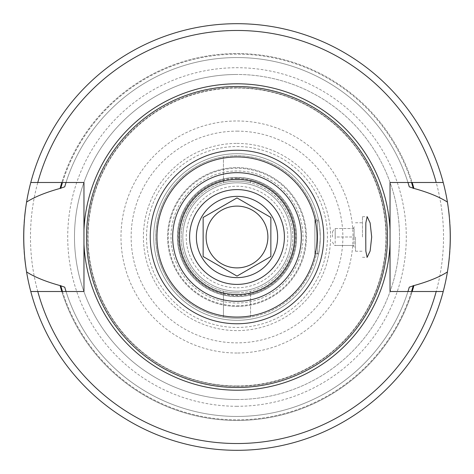 <?xml version="1.0" encoding="UTF-8"?>
<svg xmlns="http://www.w3.org/2000/svg" width="474" height="474" viewBox="0 0 474 474"><rect width="100%" height="100%" fill="white"/><g stroke="black" fill="none" stroke-linecap="round" stroke-linejoin="round"><path stroke-width="0.36" stroke-dasharray="2.37 1.78" d="M237 284.4A47.4 47.4 0 0 1 189.6 237A47.4 47.4 0 0 1 237 189.6A47.4 47.4 0 0 1 284.4 237A47.4 47.4 0 0 1 237 284.4M223.455 180.013A58.575 58.575 0 0 0 223.455 293.987L223.455 291.196A55.867 55.867 0 0 1 223.455 182.804L223.455 156.882A81.255 81.255 0 0 0 223.455 317.118L223.455 291.196A55.867 55.867 0 0 0 250.545 291.196L250.545 293.987A58.575 58.575 0 0 0 250.545 180.013L250.545 182.804A55.867 55.867 0 0 0 223.455 182.804L223.455 156.882A81.255 81.255 0 0 1 316.472 220.072A81.255 81.255 0 0 0 191.549 169.639A81.255 81.255 0 0 0 191.549 304.361A81.255 81.255 0 0 0 316.472 253.928L318.552 253.928C319.144 252.838 319.725 247.197 320.288 237C319.719 226.762 319.138 221.121 318.552 220.072A83.288 83.288 0 0 0 153.712 237A83.288 83.288 0 0 0 237 320.288A83.288 83.288 0 0 1 153.712 237A83.288 83.288 0 0 1 237 153.712A83.288 83.288 0 0 1 320.288 237A83.288 83.288 0 0 1 237 320.288A83.288 83.288 0 0 1 153.712 237A83.288 83.288 0 0 1 237 153.712A83.288 83.288 0 0 0 153.712 237A83.288 83.288 0 0 0 318.552 253.928L314.872 253.928L314.872 220.072L318.552 220.072C319.15 221.168 319.725 226.815 320.288 237C319.719 247.244 319.138 252.891 318.552 253.928A83.288 83.288 0 0 1 237 320.288A83.288 83.288 0 0 0 320.288 237A83.288 83.288 0 0 0 237 153.712A83.288 83.288 0 0 1 318.552 220.072L317.58 220.072L317.58 253.928L317.58 220.072L314.872 222.78L314.872 237L314.872 222.78M237 305.73A68.73 68.73 0 0 0 305.73 237A68.73 68.73 0 0 0 237 168.27A68.73 68.73 0 0 0 168.27 237A68.73 68.73 0 0 0 237 305.73M250.545 293.987L250.545 317.118A81.255 81.255 0 0 0 316.472 253.928L314.872 253.928L314.872 220.072L318.552 220.072M314.872 237L314.872 251.22L314.872 237M223.455 293.987L223.455 317.118A81.255 81.255 0 0 0 250.545 317.118L250.545 291.196A55.867 55.867 0 0 0 250.545 182.804L250.545 180.013M237 292.867A55.867 55.867 0 0 0 292.867 237A55.867 55.867 0 0 0 237 181.133A55.867 55.867 0 0 0 181.133 237A55.867 55.867 0 0 0 237 292.867M237 178.425A58.575 58.575 0 0 0 178.425 237A58.575 58.575 0 0 0 237 295.575A58.575 58.575 0 0 0 295.575 237A58.575 58.575 0 0 0 237 178.425M237 182.828A54.172 54.172 0 0 1 291.172 237A54.172 54.172 0 0 1 237 291.172A54.172 54.172 0 0 0 291.172 237A54.172 54.172 0 0 0 237 182.828A54.172 54.172 0 0 0 182.828 237A54.172 54.172 0 0 0 237 291.172A54.172 54.172 0 0 1 182.828 237A54.172 54.172 0 0 1 237 182.828M237 287.783A50.783 50.783 0 0 0 287.783 237A50.783 50.783 0 0 0 237 186.217A50.783 50.783 0 0 0 186.217 237A50.783 50.783 0 0 0 237 287.783M237 156.947A80.053 80.053 0 0 1 317.053 237A80.053 80.053 0 0 1 237 317.053A80.053 80.053 0 0 1 156.947 237A80.053 80.053 0 0 1 237 156.947M237 143.403A93.597 93.597 0 0 1 330.597 237A93.597 93.597 0 0 1 237 330.597A93.597 93.597 0 0 1 143.403 237A93.597 93.597 0 0 1 237 143.403A93.597 93.597 0 0 0 143.403 237A93.597 93.597 0 0 0 237 330.597A93.597 93.597 0 0 0 330.597 237A93.597 93.597 0 0 0 237 143.403M237 146.531A90.469 90.469 0 0 1 327.469 237A90.469 90.469 0 0 1 237 327.469A90.469 90.469 0 0 1 146.531 237A90.469 90.469 0 0 1 237 146.531M237 399.517A162.517 162.517 0 0 0 399.517 237A162.517 162.517 0 0 0 237 74.483A162.517 162.517 0 0 0 74.483 237A162.517 162.517 0 0 0 237 399.517A162.517 162.517 0 0 1 74.483 237A162.517 162.517 0 0 1 237 74.483A162.517 162.517 0 0 1 399.517 237A162.517 162.517 0 0 1 237 399.517A162.517 162.517 0 0 1 74.483 237A162.517 162.517 0 0 1 237 74.483A162.517 162.517 0 0 1 399.517 237A162.517 162.517 0 0 1 237 399.517A162.517 162.517 0 0 1 74.483 237A162.517 162.517 0 0 1 237 74.483M26.58 271.922A213.3 213.3 0 0 0 443.22 291.51A213.3 213.3 0 0 1 30.78 291.51L61.821 291.51A183.468 183.468 0 0 0 412.179 291.51A183.468 183.468 0 0 1 61.821 291.51L66.034 291.51A179.445 179.445 0 0 0 407.966 291.51A179.445 179.445 0 0 1 66.034 291.51A179.445 179.445 0 0 0 407.966 291.51L390.037 291.51L390.037 182.49L412.179 182.49A183.468 183.468 0 0 0 61.821 182.49A183.468 183.468 0 0 1 412.179 182.49L443.22 182.49A213.3 213.3 0 0 0 26.58 202.078M26.076 205.266A213.3 213.3 0 0 0 25.543 209.01M24.678 216.588A213.3 213.3 0 0 0 24.441 219.266M24.156 223.088A213.3 213.3 0 0 0 24.061 224.587M24.061 249.413A213.3 213.3 0 0 0 24.174 251.196M24.423 254.556A213.3 213.3 0 0 0 24.678 257.412M25.543 264.99A213.3 213.3 0 0 0 26.058 268.634M30.78 291.51A213.3 213.3 0 0 0 447.42 271.922A213.3 213.3 0 0 1 237 450.3M237 23.7A213.3 213.3 0 0 1 447.42 202.078A213.3 213.3 0 0 0 30.78 182.49L83.963 182.49L83.963 229.801M443.22 291.51L407.966 291.51A179.445 179.445 0 0 1 66.034 291.51L83.963 291.51M64.713 287.161A179.445 179.445 0 0 0 65.418 289.531A179.445 179.445 0 0 1 64.713 287.161M65.436 289.578A179.445 179.445 0 0 0 65.88 291.024A179.445 179.445 0 0 1 65.436 289.578M408.126 290.989A179.445 179.445 0 0 0 408.57 289.567A179.445 179.445 0 0 1 408.126 290.989M408.57 184.433A179.445 179.445 0 0 0 408.126 183.011A179.445 179.445 0 0 1 408.57 184.433M407.966 182.49A179.445 179.445 0 0 0 66.034 182.49A179.445 179.445 0 0 1 407.966 182.49A179.445 179.445 0 0 0 66.034 182.49A179.445 179.445 0 0 1 407.966 182.49M65.88 182.982A179.445 179.445 0 0 0 65.436 184.422A179.445 179.445 0 0 1 65.88 182.982M65.418 184.475A179.445 179.445 0 0 0 64.713 186.839A179.445 179.445 0 0 1 65.418 184.475M237 87.862A149.138 149.138 0 0 0 87.862 237A149.138 149.138 0 0 0 237 386.138A149.138 149.138 0 0 0 386.138 237A149.138 149.138 0 0 0 237 87.862A149.138 149.138 0 0 0 87.862 237A149.138 149.138 0 0 0 237 386.138A149.138 149.138 0 0 0 386.138 237A149.138 149.138 0 0 0 237 87.862A149.138 149.138 0 0 1 386.138 237A149.138 149.138 0 0 1 237 386.138A149.138 149.138 0 0 1 87.862 237A149.138 149.138 0 0 1 237 87.862M30.78 182.49A213.3 213.3 0 0 1 443.22 182.49M237 179.445A57.555 57.555 0 0 1 294.555 237A57.555 57.555 0 0 1 237 294.555A57.555 57.555 0 0 1 179.445 237A57.555 57.555 0 0 1 237 179.445M237 177.412A59.588 59.588 0 0 1 296.588 237A59.588 59.588 0 0 1 237 296.588A59.588 59.588 0 0 1 177.412 237A59.588 59.588 0 0 1 237 177.412A59.588 59.588 0 0 1 296.588 237A59.588 59.588 0 0 1 237 296.588A59.588 59.588 0 0 1 177.412 237A59.588 59.588 0 0 1 237 177.412A59.588 59.588 0 0 0 177.412 237A59.588 59.588 0 0 0 237 296.588A59.588 59.588 0 0 0 296.588 237A59.588 59.588 0 0 0 237 177.412M362.474 237L362.474 216.683L362.474 237M355.5 237L355.5 251.22L355.5 237M354.102 237L354.102 245.467L352.792 245.467L354.102 245.467L354.102 228.533L352.792 228.533L354.102 228.533L354.102 237L335.183 237L335.183 228.533L335.183 245.467L334.431 245.467L335.183 245.467L335.183 237L354.102 237M354.102 228.533L334.431 228.533L354.102 228.533M332.475 237L332.475 231.916L332.475 237M354.102 245.467L335.183 245.467L354.102 245.467M447.942 268.622A213.3 213.3 0 0 0 448.457 264.99A213.3 213.3 0 0 1 447.942 268.622M449.322 257.412A213.3 213.3 0 0 0 449.559 254.775A213.3 213.3 0 0 1 449.322 257.412M449.844 250.936A213.3 213.3 0 0 0 449.939 249.413A213.3 213.3 0 0 1 449.844 250.936M449.939 224.587A213.3 213.3 0 0 0 449.826 222.827A213.3 213.3 0 0 1 449.939 224.587M449.577 219.48A213.3 213.3 0 0 0 449.322 216.588A213.3 213.3 0 0 1 449.577 219.48M448.457 209.01A213.3 213.3 0 0 0 447.924 205.248A213.3 213.3 0 0 1 448.457 209.01M237 306.405A69.405 69.405 0 0 0 306.405 237A69.405 69.405 0 0 0 237 167.595A69.405 69.405 0 0 0 167.595 237A69.405 69.405 0 0 0 237 306.405A69.405 69.405 0 0 0 306.405 237A69.405 69.405 0 0 0 237 167.595A69.405 69.405 0 0 0 167.595 237A69.405 69.405 0 0 0 237 306.405M237 170.978A66.022 66.022 0 0 0 170.978 237A66.022 66.022 0 0 0 237 303.022A66.022 66.022 0 0 0 303.022 237A66.022 66.022 0 0 0 237 170.978M237 178.603A58.397 58.397 0 0 1 295.397 237A58.397 58.397 0 0 1 237 295.397A58.397 58.397 0 0 1 178.603 237A58.397 58.397 0 0 1 237 178.603M237 131.138A105.862 105.862 0 0 1 342.862 237A105.862 105.862 0 0 1 237 342.862A105.862 105.862 0 0 1 131.138 237A105.862 105.862 0 0 1 237 131.138M237 353.017A116.017 116.017 0 0 1 120.983 237A116.017 116.017 0 0 1 237 120.983A116.017 116.017 0 0 1 353.017 237A116.017 116.017 0 0 1 237 353.017M237 385.972A148.972 148.972 0 0 0 385.972 237A148.972 148.972 0 0 0 237 88.028A148.972 148.972 0 0 0 88.028 237A148.972 148.972 0 0 0 237 385.972M237 406.283A169.283 169.283 0 0 1 67.717 237A169.283 169.283 0 0 1 237 67.717A169.283 169.283 0 0 1 406.283 237A169.283 169.283 0 0 1 237 406.283M237 30.472A206.528 206.528 0 0 0 30.472 237A206.528 206.528 0 0 0 237 443.528A206.528 206.528 0 0 0 443.528 237A206.528 206.528 0 0 0 237 30.472M62.485 291.51A182.828 182.828 0 0 0 411.515 291.51A182.828 182.828 0 0 1 62.485 291.51M411.515 182.49A182.828 182.828 0 0 0 62.485 182.49A182.828 182.828 0 0 1 411.515 182.49M237 87.72A149.28 149.28 0 0 0 87.72 237A149.28 149.28 0 0 0 237 386.28A149.28 149.28 0 0 0 386.28 237A149.28 149.28 0 0 0 237 87.72M237 177.549A59.451 59.451 0 0 0 177.549 237A59.451 59.451 0 0 0 237 296.451A59.451 59.451 0 0 0 296.451 237A59.451 59.451 0 0 0 237 177.549M318.552 253.928L317.58 253.928L314.872 251.22M362.474 216.683L367.154 216.683M362.474 257.317L367.154 257.317M355.5 251.22L362.474 251.22M352.792 245.467L355.5 248.175M352.792 228.533L355.5 225.825M332.475 231.916L334.431 228.539M332.475 242.084L334.431 245.461M355.5 222.78L362.474 222.78"/><path stroke-width="0.71" d="M237 189.6A47.4 47.4 0 0 1 284.4 237A47.4 47.4 0 0 1 237 284.4A47.4 47.4 0 0 1 189.6 237A47.4 47.4 0 0 1 237 189.6M26.058 268.634A213.3 213.3 0 0 0 26.58 271.922C22.823 248.643 22.823 225.357 26.58 202.078A213.3 213.3 0 0 0 26.076 205.266M25.543 209.01A213.3 213.3 0 0 0 24.678 216.588M24.441 219.266A213.3 213.3 0 0 0 24.156 223.088M24.061 224.587A213.3 213.3 0 0 0 24.061 249.413M24.174 251.196A213.3 213.3 0 0 0 24.423 254.556M24.678 257.412A213.3 213.3 0 0 0 25.543 264.99M66.034 291.51A179.445 179.445 0 0 1 65.88 291.024A179.445 179.445 0 0 0 66.034 291.51L64.713 287.161L60.085 285.585C45.634 281.568 34.466 277.017 26.58 271.922A213.3 213.3 0 0 0 30.78 291.51L83.963 291.51L83.963 244.199A153.203 153.203 0 0 0 237 390.203A153.203 153.203 0 0 0 390.037 244.199L390.037 291.51L443.22 291.51A213.3 213.3 0 0 0 447.42 271.922C439.528 277.029 428.36 281.586 413.915 285.585L409.287 287.161L407.966 291.51A179.445 179.445 0 0 0 408.126 290.989A179.445 179.445 0 0 1 407.966 291.51M390.037 244.199L390.037 182.49L436.204 182.49A206.528 206.528 0 0 0 37.796 182.49L30.78 182.49A213.3 213.3 0 0 0 26.58 202.078C34.312 197.048 45.48 192.497 60.085 188.415L64.713 186.839L66.034 182.49A179.445 179.445 0 0 0 65.88 182.982A179.445 179.445 0 0 1 66.034 182.49M60.085 285.585A183.468 183.468 0 0 0 61.821 291.51M412.179 291.51A183.468 183.468 0 0 0 413.915 285.585M407.966 182.49A179.445 179.445 0 0 1 408.126 183.011A179.445 179.445 0 0 0 407.966 182.49L409.287 186.839L413.915 188.415C428.212 192.355 439.38 196.911 447.42 202.078A213.3 213.3 0 0 0 443.22 182.49L436.204 182.49M413.915 188.415A183.468 183.468 0 0 0 412.179 182.49M61.821 182.49A183.468 183.468 0 0 0 60.085 188.415M390.037 229.801A153.203 153.203 0 0 0 237 83.797A153.203 153.203 0 0 0 83.963 229.801L83.963 291.51M83.963 244.199L83.963 182.49L37.796 182.49M408.57 289.567A179.445 179.445 0 0 0 409.287 287.161A179.445 179.445 0 0 1 408.57 289.567M409.287 186.839A179.445 179.445 0 0 0 408.57 184.433A179.445 179.445 0 0 1 409.287 186.839M447.42 202.078A213.3 213.3 0 0 1 447.924 205.248A213.3 213.3 0 0 0 447.42 202.078C451.177 225.357 451.177 248.643 447.42 271.922A213.3 213.3 0 0 0 447.942 268.622A213.3 213.3 0 0 1 447.42 271.922M443.22 291.51A213.3 213.3 0 0 1 30.78 291.51M30.78 182.49A213.3 213.3 0 0 1 443.22 182.49M237 86.505A150.495 150.495 0 0 1 387.495 237A150.495 150.495 0 0 1 237 387.495A150.495 150.495 0 0 1 86.505 237A150.495 150.495 0 0 1 237 86.505M237 294.555A57.555 57.555 0 0 0 294.555 237A57.555 57.555 0 0 0 237 179.445A57.555 57.555 0 0 0 179.445 237A57.555 57.555 0 0 0 237 294.555A57.555 57.555 0 0 1 179.445 237A57.555 57.555 0 0 1 237 179.445M371.693 237L370.141 251.013L367.154 257.317L365.833 251.102L365.768 237L365.833 222.875L367.154 216.683L370.135 222.958L371.693 237M448.457 264.99A213.3 213.3 0 0 0 449.322 257.412A213.3 213.3 0 0 1 448.457 264.99M449.559 254.775A213.3 213.3 0 0 0 449.844 250.936A213.3 213.3 0 0 1 449.559 254.775M449.939 249.413A213.3 213.3 0 0 0 449.939 224.587A213.3 213.3 0 0 1 449.939 249.413M449.826 222.827A213.3 213.3 0 0 0 449.577 219.48A213.3 213.3 0 0 1 449.826 222.827M449.322 216.588A213.3 213.3 0 0 0 448.457 209.01A213.3 213.3 0 0 1 449.322 216.588M237 196.372A40.628 40.628 0 0 1 277.628 237A40.628 40.628 0 0 1 237 277.628A40.628 40.628 0 0 1 196.372 237A40.628 40.628 0 0 1 237 196.372M237 276.093L270.855 256.547L270.855 217.453L237 197.907L203.145 217.453L203.145 256.547L237 276.093L203.145 256.547L203.145 217.453L237 197.907L270.855 217.453L270.855 256.547L237 276.093M237 267.887A30.887 30.887 0 0 1 206.113 237A30.887 30.887 0 0 1 237 206.113A30.887 30.887 0 0 1 267.887 237A30.887 30.887 0 0 1 237 267.887M60.743 285.585A182.828 182.828 0 0 0 62.485 291.51M411.515 291.51A182.828 182.828 0 0 0 413.257 285.585M413.257 188.415A182.828 182.828 0 0 0 411.515 182.49M62.485 182.49A182.828 182.828 0 0 0 60.743 188.415M37.796 291.51A206.528 206.528 0 0 0 436.204 291.51M237 150.24A86.76 86.76 0 0 0 150.24 237A86.76 86.76 0 0 0 237 323.76A86.76 86.76 0 0 0 323.76 237A86.76 86.76 0 0 0 237 150.24M237 156.941A80.059 80.059 0 0 0 156.941 237A80.059 80.059 0 0 0 237 317.059A80.059 80.059 0 0 0 317.059 237A80.059 80.059 0 0 0 237 156.941M237 301.328A64.328 64.328 0 0 0 301.328 237A64.328 64.328 0 0 0 237 172.672A64.328 64.328 0 0 0 172.672 237A64.328 64.328 0 0 0 237 301.328"/></g></svg>
